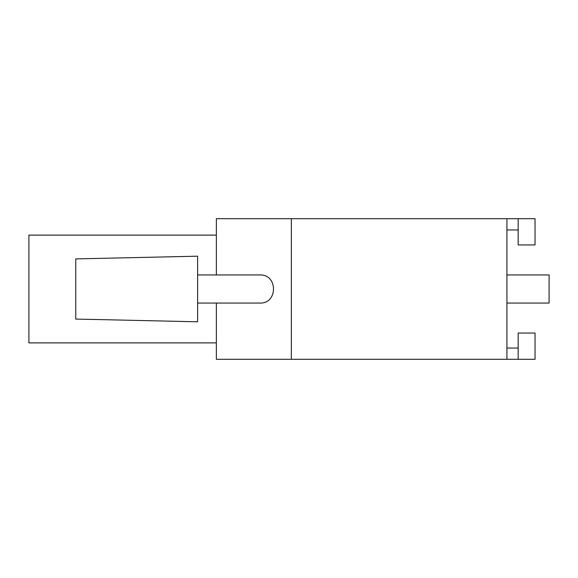 <?xml version="1.0" encoding="UTF-8"?>
<svg xmlns="http://www.w3.org/2000/svg" width="578" height="578" viewBox="0 0 578 578"><rect width="100%" height="100%" fill="white"/><g stroke="black" fill="none" stroke-linecap="round" stroke-linejoin="round"><path stroke-width="0.87" d="M506.92 303.06L549.1 303.06L549.1 274.94L506.92 274.94M94.51 319.468L197.611 321.809L197.611 256.191L75.761 258.901L75.761 319.099L94.51 319.468M197.611 274.94L259.941 274.94C278.004 274.261 278.004 303.739 259.941 303.06L197.611 303.06M216.36 235.109L28.9 235.109L28.9 342.891L216.36 342.891M518.17 333.051L518.17 359.299L535.04 359.299L535.04 333.051L518.17 333.051M518.17 348.05L506.92 348.05M216.36 303.06L216.36 359.299L518.17 359.299M518.17 218.701L518.17 244.949L535.04 244.949L535.04 218.701L216.36 218.701L216.36 274.94M291.341 218.701L291.341 359.299M506.92 218.701L506.92 359.299M506.92 229.95L518.17 229.95"/></g></svg>
